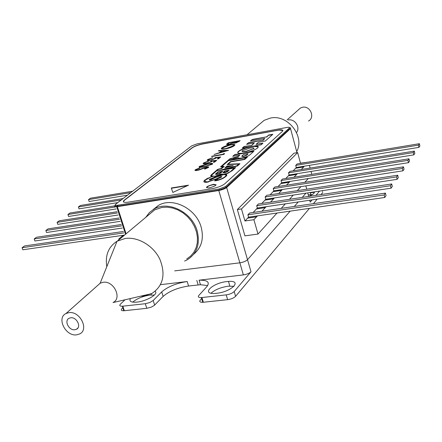 <?xml version="1.0" encoding="UTF-8"?>
<svg xmlns="http://www.w3.org/2000/svg" width="442" height="442" viewBox="0 0 442 442"><rect width="100%" height="100%" fill="white"/><g stroke="black" fill="none" stroke-linecap="round" stroke-linejoin="round"><path stroke-width="0.66" d="M130.252 298.969C129.191 301.278 131.014 302.356 135.722 302.212L136.91 302.107C146.661 301.229 159.12 293.77 155.103 291.344M154.357 295.052L150.048 295.068C142.744 296.195 136.981 298.549 132.76 302.129M226.901 281.56C212.359 282.93 200.541 294.505 215.182 293.416L216.552 293.3C231.564 291.875 242.862 280.234 228.464 281.421L226.901 281.56M233.962 286.317L228.276 286.201C220.785 287.328 215.033 289.659 211.033 293.195M201.911 297.532L226.199 294.875C229.79 294.333 232.448 293.223 234.183 291.554L251.001 271.764C249.387 273.316 246.84 274.36 243.371 274.907L199.088 280.195C207.618 280.024 210.177 282.206 206.773 286.742L198.828 295.46C197.723 296.919 198.557 297.626 201.337 297.577L201.911 297.532L203.353 302.256L202.779 302.306C199.999 302.345 199.16 301.626 200.259 300.157L201.651 298.61M124.522 300.234L120.456 304.118C119.169 305.555 119.793 306.251 122.34 306.218L122.837 306.173L124.324 310.715L123.826 310.754C121.279 310.781 120.649 310.069 121.937 308.627L122.843 307.754M207.69 285.565L200.464 284.72L188.574 286.024C177.662 287.709 169.187 291.173 163.142 296.411L161.717 291.891C167.778 286.687 176.27 283.234 187.193 281.526L160.871 284.626M163.142 296.411L154.324 305.389L151.269 307.129L146.788 308.312L145.313 303.715L149.799 302.538L153.186 300.505L154.645 305.085M161.717 291.891L153.186 300.505M124.324 310.715L146.788 308.312M122.837 306.173L145.313 303.715M234.183 291.554L235.592 296.333C233.868 298.018 231.21 299.123 227.624 299.659L226.199 294.875M314.433 191.872C314.627 193.187 312.704 194.701 308.671 196.408L307.726 192.889M312.339 194.568L308.234 194.795M322.527 191.491L322.312 190.673M309.914 201.06L310.196 202.127L312.091 199.906M310.334 192.856L314.472 192.226M315.98 195.331L319.583 191.088M243.371 274.907L239.851 262.819L174.712 270.88L239.851 262.819L218.784 190.502C222.304 189.833 224.928 188.833 226.652 187.496L247.514 259.697L290.179 211.138L247.514 259.697C245.885 261.216 243.327 262.255 239.851 262.819C243.327 262.255 245.885 261.216 247.514 259.697L251.001 271.764M294.295 206.453L298.245 201.955L294.295 206.453M302.262 197.386L305.98 193.154L302.262 197.386M235.592 296.333L309.45 208.353M313.395 203.657L317.179 199.149M321.019 194.574L322.787 192.469M203.353 302.256L227.624 299.659M308.251 162.115L300.483 163.197L297.643 152.567L293.947 153.203L237.348 209.558L244.918 235.851L257.995 234.072L277.029 213.038M226.652 187.496L290.532 128.594L290.714 127.948L289.576 127.705M244.332 151.728L245.106 151.363M115.069 205.364C113.798 206.469 114.356 206.928 116.743 206.74L117.373 206.657L126.069 233.824M218.784 190.502L117.373 206.657M123.141 235.288L122.058 236.188L123.423 236.039M122.075 236.232L118.721 239.034L120.075 238.84M215.061 179.557L215.143 179.839M194.994 170.109L195.347 170.048M200.403 169.187L201.674 168.966M206.563 178.772L207.326 178.645M118.959 239.774L118.721 239.034M122.058 236.188L123.489 235.984M132.655 191.209L90.455 198.204L88.51 199.613L130.81 192.629M88.51 199.613L89.129 201.508L127.44 195.215M123.147 198.513L80.416 205.475L78.4 206.933L79.035 208.856L117.826 202.602M78.4 206.933L121.235 199.983M114.528 205.884L70.024 213L67.935 214.514L115.566 206.928M67.935 214.514L68.587 216.464L116.213 208.928M117.108 211.729L59.261 220.796L57.095 222.365L117.495 212.933M57.095 222.365L57.764 224.348L118.152 214.983M119.113 217.978L48.101 228.879L45.858 230.503L119.517 219.249M45.858 230.503L46.548 232.514L120.191 221.343M121.219 224.553L36.531 237.26L34.2 238.945L121.649 225.884M34.2 238.945L34.907 240.989L122.335 228.033M123.44 231.47L24.52 245.956L22.1 247.708L123.887 232.879M22.1 247.708L22.829 249.791L124.567 235.078M391.087 188.193L390.485 185.734L256.697 205.718L258.388 203.972L391.7 183.966L392.297 186.419L391.087 188.193L257.349 208.016L256.509 208.944L265.283 207.652L261.946 211.188M256.509 208.944L253.111 212.48M256.498 208.9L265.272 207.602L266.106 206.718M397.137 179.325L396.551 176.91L265.139 196.994L266.764 195.32L397.712 175.22L398.297 177.623L397.137 179.325L265.769 199.254L264.968 200.149L273.598 198.839L270.465 202.16M264.968 200.149L261.786 203.458M264.957 200.099L273.581 198.795L274.383 197.95M403.474 166.838L402.358 168.463L273.244 188.618L274.802 187.01L403.474 166.838L404.038 169.198L402.927 170.827L273.858 190.839L273.09 191.695L281.576 190.386L278.642 193.497M273.09 191.695L270.106 194.806M273.079 191.651L281.565 190.342L282.333 189.524M408.48 162.684L407.922 160.363L281.035 180.574L282.532 179.027L408.994 158.811L409.541 161.12L408.48 162.684L281.631 182.756L280.891 183.579L289.239 182.264L286.488 185.176M280.891 183.579L278.09 186.496M280.88 183.535L289.228 182.22L289.969 181.435M413.806 154.871L413.264 152.595L288.521 172.839L289.963 171.347L414.292 151.103L414.828 153.374L413.806 154.871L289.107 174.982L288.394 175.778L296.61 174.452L294.029 177.187M288.394 175.778L285.764 178.507M288.383 175.734L296.599 174.413L297.306 173.656M418.917 147.374L418.392 145.131L295.731 165.391L297.118 163.96L419.375 143.7L419.9 145.932L418.917 147.374L296.295 167.501L295.61 168.264L303.698 166.943L301.278 169.507M295.61 168.264L293.145 170.827M295.599 168.225L303.687 166.899L304.367 166.175M308.245 178.546L304.847 182.303M300.914 186.646L297.311 190.629M293.284 195.082L289.455 199.309M285.328 203.873L281.261 208.359M309.4 165.347L310.124 168.065M311.019 171.446L311.787 174.347M237.348 209.558L241.492 208.939L244.945 220.983L253.912 219.696L257.995 234.072M297.643 152.567L241.492 208.939M384.767 197.463L384.148 194.955L247.896 214.806L249.658 212.989L385.418 193.11L386.032 195.607L384.767 197.463L248.564 217.155L247.68 218.077L256.603 216.79L257.471 215.867M256.603 216.79L253.912 219.696M247.68 218.077L244.945 220.983M247.691 218.121L256.614 216.834M296.295 167.501L295.731 165.391M419.375 143.7L418.392 145.131M289.107 174.982L288.521 172.839M414.292 151.103L413.264 152.595M281.631 182.756L281.035 180.574M408.994 158.811L407.922 160.363M402.927 170.827L402.358 168.463M273.858 190.839L273.244 188.618M265.769 199.254L265.139 196.994M397.712 175.22L396.551 176.91M257.349 208.016L256.697 205.718M391.7 183.966L390.485 185.734M248.564 217.155L247.896 214.806M385.418 193.11L384.148 194.955M209.337 187.85C216.061 185.949 217.575 184.773 213.873 184.32L213.204 184.413C206.508 186.297 205.005 187.474 208.696 187.938L209.337 187.85M216.193 184.844L213.287 184.695C209.547 185.48 207.265 186.485 206.453 187.701M187.552 185.623L171.369 188.275M172.833 192.447L188.524 185.17L171.275 188.005L172.833 192.447M249.724 148.153L242.365 150.656C241.63 151.623 242.934 151.799 246.282 151.181L253.686 148.661C254.382 147.7 253.062 147.529 249.724 148.153M242.105 151.335C242.216 151.904 243.636 151.938 246.36 151.44L246.282 151.181M246.36 151.44L253.686 148.661M253.758 148.921L254.001 148.258M237.752 152.777L238.564 151.606C241.431 149.484 245.802 147.871 251.675 146.755L254.034 146.424L258.31 146.866M238.492 151.346C241.36 149.225 245.73 147.611 251.603 146.495L253.962 146.164C257.918 145.744 259.117 146.346 257.57 147.976C254.752 150.12 250.332 151.761 244.299 152.904L242.089 153.208C238.011 153.639 236.813 153.015 238.492 151.346L238.564 151.606M251.824 145.131L254.294 142.965L246.597 144.341L248.481 142.716L262.968 140.114L264.846 138.445L250.415 141.048L252.266 139.451L266.642 136.849L268.681 135.042L272.852 134.285L265.371 140.981L258.498 142.213L256.051 144.374L262.957 143.147L261.106 144.805L242.177 148.164L244.095 146.506L251.896 145.385L254.294 142.965M247.061 144.258L248.481 142.716M248.553 142.97L262.968 140.114M263.04 140.374L264.846 138.445M250.874 140.965L252.266 139.451M252.332 139.7L266.642 136.849M266.714 137.108L268.681 135.042M262.581 143.484L256.051 144.374M255.631 146.048L254.012 146.335M242.641 148.081L244.166 146.761L251.896 145.385M268.753 135.296L272.482 134.617M225.984 175.27L225.171 176.883C223.492 178.452 220.492 179.69 216.177 180.601M216.177 180.596L218.116 178.535L221.553 177.071L221.204 176.441L216.326 178.844L207.674 181.855C204.574 182.027 203.989 181.325 205.922 179.756C207.641 178.253 210.469 177.01 214.409 176.032L214.204 176.054C211.475 176.248 210.983 175.64 212.729 174.242L218.243 169.474L221.812 168.485L224.188 166.419L221.768 166.441L228.442 160.661L245.995 157.634L244.194 159.247L230.542 161.595L227.094 164.595L238.774 164.093L236.879 165.783L217.597 170.888L234.326 168.065L230.895 171.131C229.763 172.435 227.343 173.485 223.646 174.292L220.989 174.026L215.867 175.805L213.956 177.474L209.674 179.22L209.248 179.739L210.282 180.005L215.155 177.618L223.525 174.651C226.216 174.551 226.735 175.203 225.088 176.607C223.409 178.17 220.414 179.408 216.094 180.319M221.834 176.745L220.552 176.866M219.215 177.43L216.409 179.126L216.326 178.844M208.37 182.054L204.933 181.518M212.945 176.397L211.823 175.811M223.873 166.689L221.768 166.441M245.608 157.982L245.995 157.634M246.072 157.905L244.194 159.247M244.271 159.518L230.542 161.595M230.613 161.86L227.503 164.579M238.448 164.38L238.774 164.093M238.851 164.363L236.879 165.783M236.956 166.059L234.056 166.827M223.287 169.678L220.657 170.369M233.928 168.419L234.326 168.065M216.32 176.004L215.867 175.805M215.95 176.082L214.11 177.69M212.061 178.242L209.757 179.502L209.674 179.22M229.177 170.192L227.459 171.717L224.332 172.899L223.072 172.452L224.807 170.927L229.177 170.192M225.641 172.601L227.917 170.96L227.84 170.684L225.315 171.109L224.105 172.176L224.724 172.529L226.635 171.75L227.84 170.684L228.774 170.546M227.917 170.96L227.437 171.043M224.083 172.557L224.901 172.789M222.983 172.927L225.287 171.131M227.055 165.999L233.238 165.623L224.879 167.905L227.055 165.999L225.42 167.767M232.757 165.927L227.133 166.269M231.221 166.054L227.492 166.286L226.37 167.269L231.221 166.054M226.912 167.131L226.497 167.496M231.122 166.336L229.752 166.424M217.563 173.977L219.961 173.032L221.414 171.756L218.193 172.297L216.735 173.573L217.563 173.977M219.26 173.789L221.011 172.115M216.663 174.004L217.105 174.314M222.315 171.634L221.381 171.789M218.16 172.33L215.646 174.319M222.718 171.275L220.79 172.971L217.226 174.297C215.591 174.48 215.105 174.314 215.768 173.811L217.713 172.115L222.718 171.275M247.979 153.656L243.619 154.413L241.956 155.882L243.315 156.297L246.415 155.048L247.586 154.004M220.42 177.176L220.271 177.69L218.707 178.413L217.84 178.275L220.486 176.866L220.188 177.408L218.624 178.132M220.271 177.69L220.188 177.408M218.707 178.413L217.923 178.557L218.602 178.137M217.923 178.557L217.84 178.275M239.658 164.015L228.066 164.236L230.818 161.833L244.769 159.435L247.371 157.109L228.84 160.308L246.979 157.457M223.359 169.916L237.536 165.91L239.984 163.722L228.066 164.236M226.89 175.038L225.276 174.225L232.122 170.761L235.697 167.562L223.282 169.656M235.299 167.916L234.332 168.082M215.16 180.784L217.022 178.778L214.674 180.866C218.276 180.607 222.033 179.132 225.939 176.441C227.276 174.888 227.055 174.154 225.276 174.225M210.768 177.104L204.889 180.33L204.806 180.054C203 181.789 203.74 182.524 207.038 182.253L217.022 178.778M218.188 169.524L217.608 169.385L211.364 174.778C210.276 175.822 210.491 176.369 212.011 176.424L204.806 180.054M217.691 169.656L211.364 174.778M221.16 168.662L222.95 166.772L220.972 168.485L217.608 169.385M222.95 166.772L220.552 166.844L229.84 158.816L238.205 156.418L239.719 155.098L232.741 156.313L234.746 154.578L253.946 151.219L250.139 154.628C248.719 155.987 246.001 157.098 241.978 157.954C239.697 158.347 238.476 158.275 238.315 157.728L228.84 160.308M220.956 166.833L229.84 158.816M229.917 159.081L233.138 158.087M233.216 158.352L238.277 156.683L239.719 155.098M239.791 155.357L239.321 155.44M233.216 156.23L234.746 154.578M234.824 154.844L253.559 151.567M211.447 175.049L210.762 176.082M211.304 176.629L211.933 176.701M241.829 156.374L243.393 156.567L246.487 155.313L248.05 153.921M218.188 176.054L214.597 177.866L215.702 176.894M218.017 175.811L219.757 175.214M220.58 174.993L221.077 175.093M216.409 179.126L214.9 179.966M234.404 168.341L230.973 171.408L227.536 173.524M225.282 174.253L223.724 174.573L221.066 174.303L220.359 174.678M209.757 179.502L209.342 179.993M213.701 178.06L214.508 177.916L210.768 179.855L210.348 179.585M289.411 128.158L289.361 127.987C289.913 127.39 289.377 127.163 287.753 127.296L197.143 143.865L191.74 145.832L115.787 204.165C114.738 205.082 115.202 205.464 117.185 205.309L219.022 189.032L225.575 186.53L225.856 187.513L219.309 190.016L117.484 206.243C115.694 206.397 115.141 206.088 115.821 205.32M289.593 128.843L225.856 187.513M289.361 127.987L225.575 186.53M224.763 183.806L282.438 131.324C283.571 130.108 282.504 129.639 279.25 129.909L202.994 143.777C198.237 144.761 194.613 146.087 192.115 147.75L124.406 200.06C122.351 201.867 123.301 202.613 127.268 202.298L211.762 188.751C217.569 187.64 221.901 185.988 224.763 183.806M282.924 130.528L279.294 130.081L277.211 130.384L203.044 143.937C198.287 144.926 194.662 146.247 192.165 147.91L124.467 200.243L123.368 201.767M206.845 166.894L208.447 166.827L208.552 167.413L204.856 169.104L204.524 168.861L207.204 167.689L206.408 167.297L196.524 170.551C195.01 170.662 194.607 170.391 195.325 169.739L199.718 167.888L199.883 168.164L196.602 169.518L197.629 170.054L206.845 166.894L208.723 167.175M204.801 169.059L207.204 167.689M207.281 167.96L207.359 167.54M195.055 170.413L195.325 169.739M195.403 169.999L199.817 168.187M196.441 170.054L197.707 170.319L199.132 169.943L206.922 167.159M207.618 163.833L210.293 163.435C212.353 163.197 213.05 163.452 212.381 164.197L203.955 166.883C200.281 167.601 198.734 167.452 199.314 166.446L207.618 163.833L212.69 163.816M207.143 164.231L200.569 166.242L201.524 166.844L204.447 166.479L211.083 164.43C211.547 163.888 211.005 163.7 209.469 163.883L207.143 164.231M200.441 166.739L201.602 167.109L204.524 166.739L211.083 164.43M211.16 164.695L211.276 164.214M199.06 167.12L207.696 164.093M215.094 160.844L212.127 161.17L211.746 161.65L205.082 163.877C203.187 164.043 202.679 163.733 203.558 162.949L208.641 161.01L204.79 162.755L204.502 163.22L205.176 163.468L206.558 163.336L210.563 161.8L211.094 160.938L216.735 160.313L214.58 162.131L213.304 162.347L214.724 161.153M203.204 163.733L203.558 162.949M204.591 163.33L205.955 163.695L206.558 163.336M206.629 163.601L210.563 161.8M210.641 162.059L211.171 161.197L216.365 160.623M203.635 163.214L208.182 161.385M213.795 162.264L215.171 161.103M219.094 157.485L216.144 157.816L215.773 158.286L209.138 160.496C207.281 160.65 206.779 160.352 207.641 159.59L212.668 157.667L208.862 159.391C208.221 160.037 208.806 160.225 210.63 159.954L214.597 158.435L215.11 157.59L220.718 156.96L218.602 158.739L217.337 158.96L218.729 157.794M207.292 160.352L207.641 159.59M207.718 159.849L212.215 158.043M208.674 159.949L210.707 160.214L214.674 158.695L215.188 157.849L220.354 157.269M217.823 158.877L219.171 157.744M223.729 154.424L211.547 156.567L212.011 156.186L222.928 154.264L223.707 153.612L224.663 153.639L223.729 154.424M212.038 156.479L212.011 156.186M212.088 156.44L222.928 154.264M223 154.523L224.37 153.882M221.453 150.888L218.37 150.943L218.862 150.54L228.547 150.368L214.055 154.501L219.171 152.783L221.138 151.153M218.757 150.937L218.862 150.54M218.934 150.794L227.713 150.639M220.652 152.363L226.155 150.81L222.442 150.871L220.724 152.617M219.26 153.031L221.525 151.147M222.652 148.534C222.641 149.103 223.762 149.197 226.017 148.821L233.227 146.125L233.564 145.33M228.95 145.28L232.183 144.7L234.895 144.976M221.332 148.871L221.873 148.169L227.47 145.678M221.801 147.915C223.707 146.556 226.635 145.473 230.58 144.672L232.111 144.446C234.68 144.225 235.448 144.622 234.409 145.633C232.514 147.015 229.542 148.12 225.497 148.943C221.796 149.507 220.564 149.164 221.801 147.915L221.873 148.169M228.807 144.506L228.006 144.622C226.575 144.716 226.238 144.451 226.995 143.832L228.299 142.76L240.122 140.617L239.205 141.39L234.741 143.191L232.768 143.186L228.807 144.506M226.685 144.517L226.995 143.832M227.066 144.081L228.299 142.76M228.37 143.009L239.724 140.954M234.393 142.12L233.912 142.838L235.15 142.838L238.481 141.191L234.393 142.12M233.967 142.871L234.79 143.153L235.15 142.838M236.221 142.843L237.973 141.926L238.481 141.191M235.221 143.086L235.547 143.02M229.072 142.899L227.901 144.026L229.238 144.147L232.144 143.109L233.464 142.103L229.072 142.899M228.011 144.169L228.879 144.457L229.238 144.147M230.497 144.098L232.144 143.109M232.216 143.357L233.177 142.341M229.31 144.396L229.669 144.324M233.249 142.589L233.536 142.352L233.199 142.412M225.945 148.573L233.155 145.871C234.133 144.854 233.133 144.573 230.149 145.031L223.039 147.683C221.961 148.727 222.928 149.02 225.945 148.573M220.32 174.667L221.481 174.811L214.514 177.585L216.447 175.888L220.32 174.667M210.69 179.574L211.11 178.728L214.425 177.64L210.69 179.574M184.579 261.067L187.27 259.791C197.033 253.531 200.325 243.901 197.16 230.906C192.176 212.309 168.468 200.359 154.208 208.961L149.413 212.536L145.805 217.304M193.756 254.172C201.607 247.597 204.066 238.57 201.138 227.1C196.22 208.635 172.695 196.806 158.512 205.375L153.065 209.635M231.238 147.252L231.564 146.816M113.086 302.505C122.401 298.206 113.693 280.41 103.119 282.278L100.152 283.223L97.71 285.421M76.565 334.854L79.659 333.948C89.328 329.594 79.958 310.837 68.946 312.638L65.969 313.527C56.322 317.958 65.604 336.511 76.565 334.854M140.644 296.179L143.611 296.018L152.065 293.377C163.275 285.753 165.855 274.327 159.8 259.106C153.357 245.68 137.943 236.564 125.152 238.476L117.02 241.244C108.45 246.807 105.041 255.288 106.804 266.675M186.695 258.968L190.657 256.078L193.828 252.321L196.077 247.829L197.303 242.791L197.447 237.398L196.491 231.873L194.48 226.448L191.491 221.343L187.635 216.773L183.087 212.933L178.027 209.978L172.673 208.033L167.236 207.165L161.954 207.408L154.733 209.834L148.567 214.994M70.709 317.781L69.09 318.262C63.886 320.643 68.902 330.671 74.82 329.76L76.472 329.273C81.682 326.914 76.643 316.826 70.709 317.781M288.272 120.003C294.775 118.445 300.72 127.467 296.516 132.495M298.438 109.804L300.405 108.047L302.505 107.268C310.146 105.411 315.389 117.467 308.51 121.02M258.78 124.871L264.172 120.329L270.289 118.108C287.632 113.937 305.168 136.274 296.704 151.678M187.193 281.526L188.574 286.024M310.196 202.127L309.698 200.259M198.165 284.919L196.789 280.399M306.737 189.182L305.853 185.878M296.974 152.683L290.532 128.594M207.812 178.375L207.734 178.098M225.171 176.883L225.088 176.607M221.039 176.756L220.956 176.48M219.309 190.016L219.022 189.032M117.71 205.237L118.008 206.171M229.84 286.068L228.464 281.421M201.337 297.577L202.779 302.306M123.826 310.754L122.34 306.218M151.407 294.952L151.07 293.891M310.787 194.557L310.24 192.508M199.088 280.195L200.464 284.72M125.556 234.254L116.743 206.74M213.956 184.607L213.873 184.32M221.287 176.723L221.204 176.441M207.757 182.137L207.674 181.855M117.484 206.243L117.185 205.309M154.208 208.961L158.512 205.375M113.041 302.549L151.512 293.676M77.98 327.876L76.472 329.273M154.733 209.834L117.572 240.934M100.152 283.223L117.02 241.244M100.251 283.167L65.969 313.527M247.1 134.711L264.172 120.329M287.129 119.881L300.405 108.047"/></g></svg>
